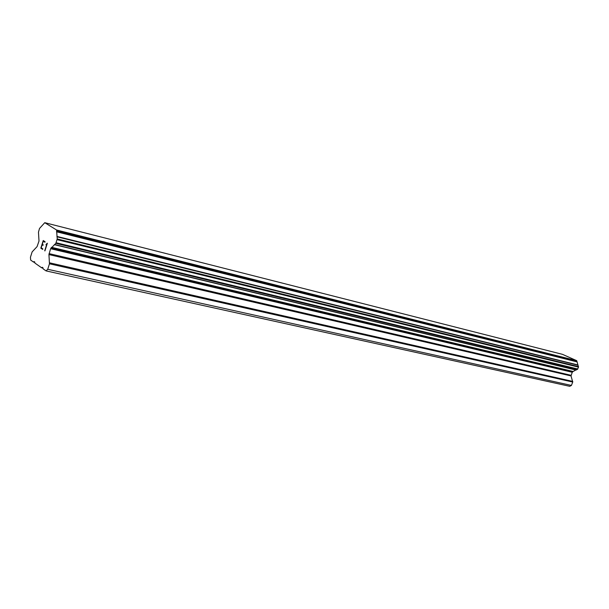 <?xml version="1.0" encoding="UTF-8"?>
<svg xmlns="http://www.w3.org/2000/svg" width="609" height="609" viewBox="0 0 609 609"><rect width="100%" height="100%" fill="white"/><g stroke="black" fill="none" stroke-linecap="round" stroke-linejoin="round"><path stroke-width="0.91" d="M575.908 370.036L54.315 244.658L575.901 370.036L577.469 369.351L578.504 367.105L576.738 360.688L562.457 354.339L44.761 222.688L56.576 230.004L57.223 238.941L55.83 243.334L50.616 248.708L48.933 254.577L49.466 263.796L47.723 269.285L46.048 270.898L43.056 268.797L42.98 267.823L42.234 267.29L41.678 267.823L34.842 263.019L34.774 262.06L34.051 261.55L33.51 262.083L30.648 260.066L30.45 257.226L32.132 251.898L37.073 246.615L38.999 241.057L38.474 232.166L39.509 228.466L44.761 222.688M575.779 370.006L573.168 371.467L51.59 247.315M46.048 270.898L569.712 386.312L571.417 385.444L572.726 382.041L571.029 375.928L572.232 372.266L573.168 371.467M43.292 241.179L44.921 242.237L43.292 241.179L42.325 244.232L43.209 244.818L43.049 245.328L42.166 244.742L43.049 245.32M42.166 244.742L41.199 247.794L42.82 248.883L42.66 249.393L40.833 248.167L43.239 240.532L45.081 241.735L44.921 242.245M43.254 240.54L40.841 248.167L42.66 249.386M46.824 244.08L44.723 250.771L46.824 244.08L45.926 244.696M47.319 243.204L46.52 243.988L47.35 243.227L44.921 250.908M43.003 268.12L41.678 267.823M34.797 262.372L33.51 262.083M576.738 360.688L56.576 230.004M576.875 361.845L56.515 231.778M572.841 371.696L51.255 247.734M571.417 385.444L47.723 269.285M576.936 361.297L56.652 230.925M577.865 364.943L56.903 236.421M578.07 365.225L57.048 236.825M578.52 366.641L57.223 238.941M578.504 367.105L57.132 239.664M577.766 369.016L56.15 242.755M577.469 369.351L55.83 243.334M576.236 369.998L54.604 244.536M572.62 371.817L51.034 247.947M572.232 372.266L50.616 248.708M571.059 375.311L49.055 253.618M571.029 375.928L48.933 254.577M572.757 381.417L49.588 262.837M572.726 382.041L49.466 263.796"/></g></svg>

